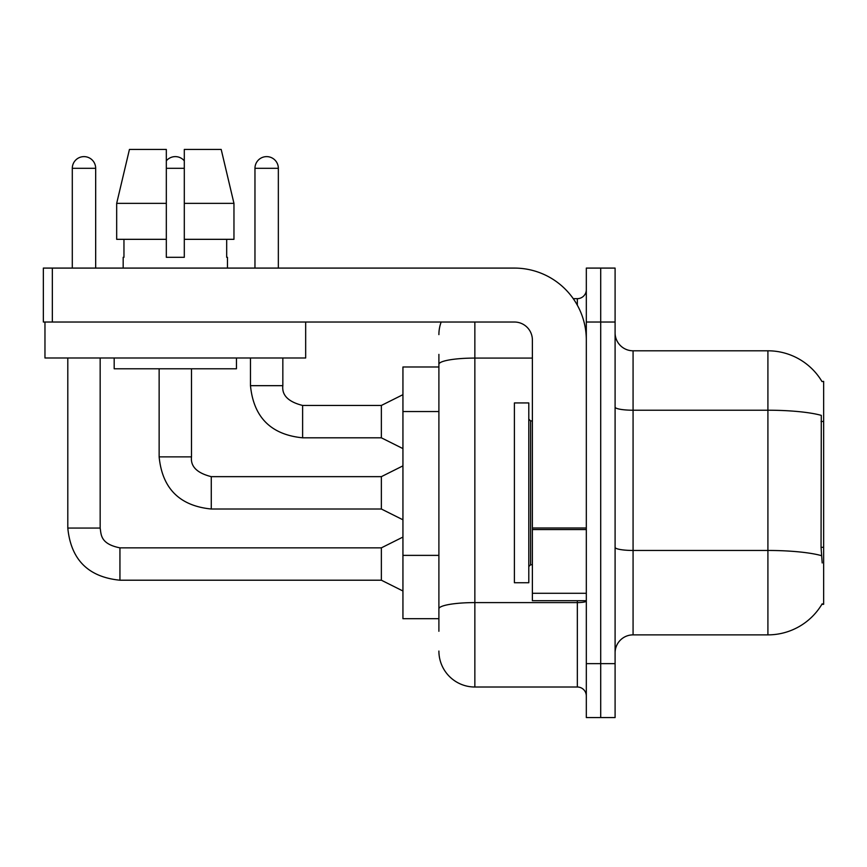 <?xml version="1.0" encoding="UTF-8"?>
<svg xmlns="http://www.w3.org/2000/svg" width="867" height="867" viewBox="0 0 867 867"><rect width="100%" height="100%" fill="white"/><g stroke="black" fill="none" stroke-linecap="round" stroke-linejoin="round"><path stroke-width="1.3" d="M822.014 381.588A62.923 62.923 0 0 0 767.913 350.799A62.923 62.923 0 0 1 822.014 381.588L823.65 381.361L823.65 604.299L821.883 604.299L822.198 603.768A62.923 62.923 0 0 1 767.913 634.872L633.073 634.872A17.979 17.979 0 0 0 615.093 652.851M438.897 366.979L402.938 366.979L402.938 618.691L438.897 618.691M600.712 663.634L600.712 717.573L615.093 717.573L615.093 663.634L600.712 663.634L600.712 717.573L586.32 717.573L586.32 663.634L600.712 663.634L600.712 322.025L600.712 663.634M586.32 663.634L586.32 268.087L600.712 268.087L600.712 322.025L600.712 268.087L615.093 268.087L615.093 663.634M822.198 562.954L821.049 547.326L821.298 415.369A62.923 10.924 180 0 0 767.913 410.221L767.913 350.799L633.073 350.799A17.979 17.979 0 0 1 615.093 332.82A17.979 17.979 0 0 0 633.073 350.799L633.073 634.872M438.897 631.274L438.897 354.386M474.856 322.025L474.856 687.011L577.335 687.011L577.335 600.712M573.25 298.66L577.335 298.66A8.984 8.984 0 0 0 586.32 289.665M586.32 695.995A8.984 8.984 0 0 0 577.335 687.011M438.897 334.619A35.959 35.959 0 0 1 441.173 322.025M474.856 687.011A35.959 35.959 0 0 1 438.897 651.052M72.297 268.087L72.297 168.306A11.683 11.683 0 0 1 83.98 156.624A11.683 11.683 0 0 1 95.673 168.306L95.673 268.087M402.938 591.001L381.361 580.207L381.361 547.846L402.938 537.063M67.799 357.984L67.799 528.068L100.16 528.068L100.16 357.984M166.323 160.839A11.683 11.683 0 0 1 184.303 160.839M402.938 519.799L381.361 509.016L381.361 476.655L402.938 465.861M159.138 368.778L159.138 456.876L191.499 456.876L191.499 368.778M254.963 268.087L254.963 168.306A11.683 11.683 0 0 1 266.657 156.624A11.683 11.683 0 0 1 278.34 168.306L278.34 268.087M402.938 448.607L381.361 437.813L381.361 405.453L402.938 394.669M250.476 357.984L250.476 385.674L282.837 385.674L282.837 357.984M514.402 492.835L514.402 582.732L528.794 582.732L528.794 402.938L514.402 402.938L514.402 492.835M586.32 600.712L532.381 600.712L532.381 528.003L586.32 528.003M586.32 340.005A71.918 71.918 0 0 0 514.402 268.087L52.334 268.087L52.334 322.025L514.402 322.025A17.979 17.979 0 0 1 532.381 340.005L532.381 528.003M44.965 322.025L44.965 357.984L305.672 357.984L305.672 322.025L43.35 322.025L43.35 268.087L52.334 268.087M233.96 239.325L233.96 203.366L221.193 149.427L233.96 203.366L233.96 239.325L184.303 239.325L184.303 149.427L221.193 149.427L233.96 203.366L184.303 203.366M166.323 203.366L166.323 239.325L166.323 203.366L116.677 203.366L129.443 149.427L116.677 203.366L129.443 149.427L166.323 149.427L166.323 257.304L184.303 257.304L184.303 239.325M123.179 257.304L123.959 257.304L123.179 257.304L123.179 268.087M227.457 257.304L226.677 257.304L227.457 257.304L227.457 268.087M226.677 239.325L226.677 257.304M184.303 257.304L166.323 257.304M123.959 257.304L123.959 239.325M114.184 357.984L114.184 368.778L236.453 368.778L236.453 357.984M166.323 239.325L116.677 239.325L116.677 203.366M823.65 547.326L821.049 547.326M823.65 421.47L821.049 421.47M438.897 411.543L402.938 411.543M438.897 555.379L402.938 555.379M767.913 634.872L767.913 410.221L633.073 410.221A17.979 3.121 0 0 1 615.093 407.1M821.493 555.66A62.923 10.924 180 0 0 767.913 550.458L633.073 550.458A17.979 3.121 -0 0 1 615.093 547.337M615.093 322.025L586.32 322.025M586.32 601.037A8.984 1.561 0 0 1 577.335 602.598L474.856 602.598A35.959 6.242 180 0 0 438.897 608.851M438.897 364.324A35.959 6.242 180 0 1 474.856 358.082L532.381 358.082M577.335 305.195L577.335 298.66M381.361 580.207L119.939 580.207L119.939 547.879M72.297 168.306L95.673 168.306M381.361 509.016L211.277 509.016L211.277 476.687M166.323 168.306L184.303 168.306M381.361 437.813L302.616 437.813L302.616 405.485M254.963 168.306L278.34 168.306M528.794 419.119L530.593 420.918L530.593 564.753L532.381 564.753M586.32 529.564L532.381 529.564M532.381 593.277L586.32 593.277M100.16 528.068C101.255 534.354 100.106 543.902 119.939 547.846L381.361 547.846M67.799 528.068C70.931 559.703 88.304 577.086 119.939 580.207C88.304 577.086 70.931 559.703 67.799 528.068C70.931 559.703 88.304 577.086 119.939 580.207C88.304 577.086 70.931 559.703 67.799 528.068C70.931 559.703 88.304 577.086 119.939 580.207C88.304 577.086 70.931 559.703 67.799 528.068C70.931 559.703 88.304 577.086 119.939 580.207C88.304 577.086 70.931 559.703 67.799 528.068C70.931 559.703 88.304 577.086 119.939 580.207C88.304 577.086 70.931 559.703 67.799 528.068C70.931 559.703 88.304 577.086 119.939 580.207C88.304 577.086 70.931 559.703 67.799 528.068C70.931 559.703 88.304 577.086 119.939 580.207C88.304 577.086 70.931 559.703 67.799 528.068C70.931 559.703 88.304 577.086 119.939 580.207M159.138 456.876C162.259 488.511 179.642 505.884 211.277 509.016C179.642 505.884 162.259 488.511 159.138 456.876C162.259 488.511 179.642 505.884 211.277 509.016C179.642 505.884 162.259 488.511 159.138 456.876C162.259 488.511 179.642 505.884 211.277 509.016C179.642 505.884 162.259 488.511 159.138 456.876C162.259 488.511 179.642 505.884 211.277 509.016C179.642 505.884 162.259 488.511 159.138 456.876C162.259 488.511 179.642 505.884 211.277 509.016C179.642 505.884 162.259 488.511 159.138 456.876C162.259 488.511 179.642 505.884 211.277 509.016C179.642 505.884 162.259 488.511 159.138 456.876C162.259 488.511 179.642 505.884 211.277 509.016C179.642 505.884 162.259 488.511 159.138 456.876C162.259 488.511 179.642 505.884 211.277 509.016M381.361 476.655L211.277 476.655C197.004 473.057 190.415 466.468 191.499 456.876C190.415 466.468 197.004 473.057 211.277 476.655C197.004 473.057 190.415 466.468 191.499 456.876C190.415 466.468 197.004 473.057 211.277 476.655C197.004 473.057 190.415 466.468 191.499 456.876C190.415 466.468 197.004 473.057 211.277 476.655C197.004 473.057 190.415 466.468 191.499 456.876C190.415 466.468 197.004 473.057 211.277 476.655C197.004 473.057 190.415 466.468 191.499 456.876C190.415 466.468 197.004 473.057 211.277 476.655C197.004 473.057 190.415 466.468 191.499 456.876C190.415 466.468 197.004 473.057 211.277 476.655C197.004 473.057 190.415 466.468 191.499 456.876C190.415 466.468 197.004 473.057 211.277 476.655C197.004 473.057 190.415 466.468 191.499 456.876M250.476 385.674C253.597 417.309 270.981 434.692 302.616 437.813C270.981 434.692 253.597 417.309 250.476 385.674C253.597 417.309 270.981 434.692 302.616 437.813C270.981 434.692 253.597 417.309 250.476 385.674C253.597 417.309 270.981 434.692 302.616 437.813C270.981 434.692 253.597 417.309 250.476 385.674C253.597 417.309 270.981 434.692 302.616 437.813C270.981 434.692 253.597 417.309 250.476 385.674C253.597 417.309 270.981 434.692 302.616 437.813C270.981 434.692 253.597 417.309 250.476 385.674C253.597 417.309 270.981 434.692 302.616 437.813C270.981 434.692 253.597 417.309 250.476 385.674C253.597 417.309 270.981 434.692 302.616 437.813C270.981 434.692 253.597 417.309 250.476 385.674M381.361 405.453L302.616 405.453C288.343 401.855 281.742 395.265 282.837 385.674C281.742 395.265 288.343 401.855 302.616 405.453C288.343 401.855 281.742 395.265 282.837 385.674C281.742 395.265 288.343 401.855 302.616 405.453C288.343 401.855 281.742 395.265 282.837 385.674C281.742 395.265 288.343 401.855 302.616 405.453C288.343 401.855 281.742 395.265 282.837 385.674C281.742 395.265 288.343 401.855 302.616 405.453C288.343 401.855 281.742 395.265 282.837 385.674C281.742 395.265 288.343 401.855 302.616 405.453C288.343 401.855 281.742 395.265 282.837 385.674C281.742 395.265 288.343 401.855 302.616 405.453C288.343 401.855 281.742 395.265 282.837 385.674C281.742 395.265 288.343 401.855 302.616 405.453M530.593 420.918L532.381 420.918M530.593 564.753L528.794 566.541"/></g></svg>

